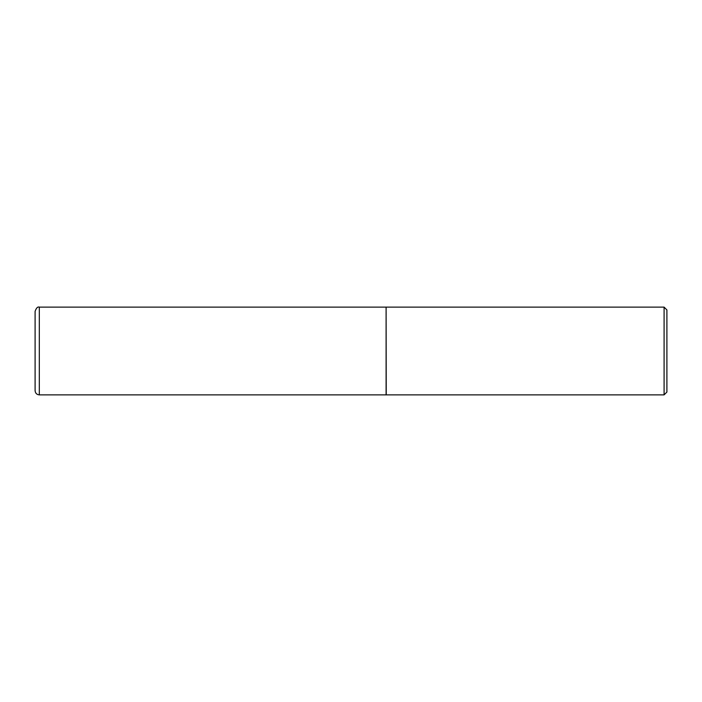 <?xml version="1.0" encoding="UTF-8"?>
<svg xmlns="http://www.w3.org/2000/svg" width="702" height="702" viewBox="0 0 702 702"><rect width="100%" height="100%" fill="white"/><g stroke="black" fill="none" stroke-linecap="round" stroke-linejoin="round"><path stroke-width="0.53" stroke-dasharray="3.51 2.63" d="M386.1 394.875L386.1 307.125M386.1 351L386.1 394.735L386.1 351M386.24 394.875L386.24 307.125M664.092 394.875L664.092 307.125M666.9 392.067L666.9 309.933M39.312 394.875L39.312 307.125"/><path stroke-width="1.05" d="M39.312 394.875L39.312 307.125L386.1 307.125L386.1 394.875L39.312 394.875C36.75 394.629 35.346 393.225 35.1 390.663L35.1 351L35.1 390.663M35.1 351L35.1 311.337L35.1 351M386.1 307.265L386.24 394.875L664.092 394.875L664.092 307.125L666.9 309.933L666.9 392.067L664.092 394.875M39.312 307.125C37.706 306.537 36.302 307.941 35.1 311.337M386.24 307.125L664.092 307.125"/></g></svg>

